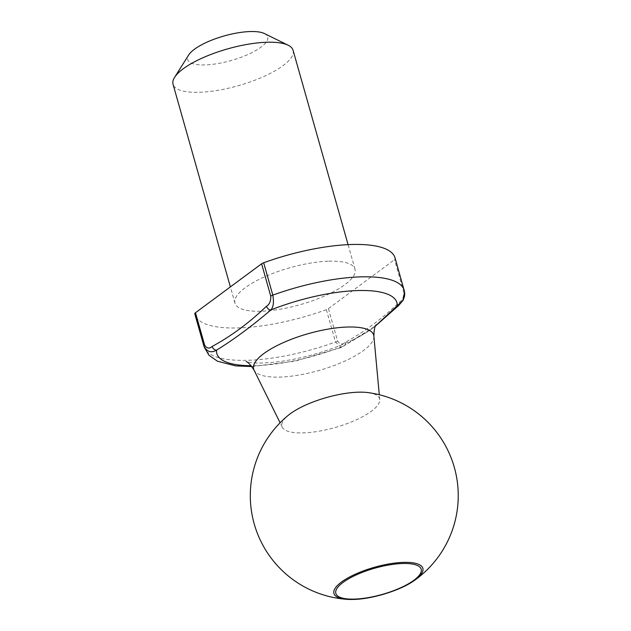 <?xml version="1.0" encoding="UTF-8"?>
<svg xmlns="http://www.w3.org/2000/svg" width="631" height="631" viewBox="0 0 631 631"><rect width="100%" height="100%" fill="white"/><g stroke="black" fill="none" stroke-linecap="round" stroke-linejoin="round"><path stroke-width="0.47" stroke-dasharray="3.15 2.37" d="M395.045 257.905A103.957 31.952 -15.8 0 1 395.235 258.702A4.157 1.278 -15.8 0 1 394.549 259.696L403.706 292.066C403.887 296.996 402.46 300.348 399.439 302.131C382.236 318.647 364.119 332.056 345.094 342.349C342.27 344.881 339.77 344.431 337.585 340.992L328.428 308.622A4.157 1.278 -15.8 0 1 326.361 309.663A103.957 31.952 -15.8 0 1 194.979 314.522M326.361 309.663L335.518 342.034L341.205 347.484L375.516 325.919M264.413 33.546A41.583 12.778 -15.8 0 1 231.151 60.529A41.583 12.778 -15.8 0 1 188.677 54.976M293.076 50.291A62.374 19.167 -15.8 0 1 238.281 85.713A62.374 19.167 -15.8 0 1 173.036 84.254M328.83 261.187A62.374 19.167 -15.8 0 1 355.032 269.232A62.374 19.167 -15.8 0 1 300.23 304.655A62.374 19.167 -15.8 0 1 234.992 303.195A62.374 19.167 -15.8 0 1 264.515 276.851A62.374 19.167 -15.8 0 1 328.83 261.187M328.428 308.622L394.549 259.696M368.149 392.608A50.732 15.594 -15.8 0 1 379.736 399.612A50.732 15.594 -15.8 0 1 335.006 427.542A50.732 15.594 -15.8 0 1 282.27 427.187A50.732 15.594 -15.8 0 1 288.47 415.151M414.662 580.26A46.197 14.197 -15.8 0 1 353.352 599.442M404.739 293.115L395.235 258.702M399.439 302.131A4.157 3.068 -126.5 0 1 398.587 305.578M345.094 342.349A4.157 3.068 -126.5 0 1 344.242 345.788L344.242 345.788A4.157 3.068 -126.5 0 1 342.846 346.253A93.562 28.75 -15.8 0 1 251.17 365.704M337.585 340.992A4.157 1.278 -15.8 0 1 335.518 342.034A103.957 31.952 -15.8 0 1 204.136 346.884M404.203 290.276A103.957 31.952 -15.8 0 1 404.392 291.065A4.157 1.278 164.2 0 1 403.706 292.066M373.867 336.157A62.374 19.167 -15.8 0 1 318.868 370.507A62.374 19.167 -15.8 0 1 254.017 370.066M251.856 366.556L295.316 361.098L341.205 347.484L368.701 330.983L375.5 325.967M355.032 269.232L348.075 244.639M234.992 303.195L230.378 286.9M376.163 324.807L372.811 327.946C366.28 333.349 355.229 339.265 339.675 345.693C320.24 353.336 300.616 358.574 280.803 361.429C267.544 363.125 257.495 363.488 250.649 362.533L246.114 361.602M379.736 399.612L379.286 394.73M282.27 427.187L280.093 422.794"/><path stroke-width="0.95" d="M261.597 263.797A4.157 1.278 -15.8 0 1 263.663 262.764L272.821 295.127C274.059 302.186 273.412 307.123 270.888 309.939C251.793 326.211 233.675 339.62 216.536 350.15C211.117 353.218 206.921 351.861 203.947 346.088A103.957 31.952 -15.8 0 0 204.136 346.884L194.979 314.522A103.957 31.952 -15.8 0 1 194.79 313.725A4.157 1.278 -15.8 0 1 195.476 312.731L204.633 345.094C206.826 348.533 209.326 348.982 212.134 346.451C231.112 336.197 249.229 322.796 266.487 306.232C269.516 304.442 270.936 301.09 270.754 296.168L261.597 263.797L195.476 312.731M230.378 286.9L173.036 84.254A62.374 19.167 -15.8 0 1 174.566 77.392L188.677 54.976A41.583 12.778 -15.8 0 1 250.215 31.55A41.583 12.778 -15.8 0 1 264.413 33.546L288.178 45.243A62.374 19.167 -15.8 0 1 293.076 50.291L348.075 244.639M174.566 77.392A62.374 19.167 -15.8 0 1 266.881 42.245A62.374 19.167 -15.8 0 1 288.178 45.243M263.663 262.764A103.957 31.952 -15.8 0 1 395.045 257.905L404.574 291.822L402.878 300.506L375.516 325.919M353.352 599.442A46.197 14.197 -15.8 0 1 347.176 599.355A103.957 103.957 0 0 1 288.47 415.151A50.732 15.594 -15.8 0 1 358.266 392.19A50.732 15.594 -15.8 0 1 368.149 392.608A103.957 103.957 0 0 1 414.662 580.26A46.197 14.197 -15.8 0 0 403.454 562.379A46.197 14.197 -15.8 0 0 343.863 580.386A46.197 14.197 -15.8 0 0 347.176 599.355L353.518 599.45C372.676 599.064 401.269 590.119 414.662 580.26M404.739 293.115L404.566 296.168L403.122 300.293L398.587 305.578A4.157 3.068 -126.5 0 1 397.191 306.043A93.562 28.75 -15.8 0 0 357.596 290.56A93.562 28.75 -15.8 0 0 270.888 309.939A4.157 3.068 -126.5 0 1 266.487 306.232M251.17 365.704A93.562 28.75 -15.8 0 1 216.536 350.15A4.157 3.068 -126.5 0 1 212.134 346.451M204.633 345.094A4.157 1.278 -15.8 0 0 203.947 346.088L194.79 313.725M270.754 296.168A4.157 1.278 164.2 0 1 272.821 295.127A103.957 31.952 -15.8 0 1 404.203 290.276M246.114 361.602C248.022 362.036 250.657 364.86 254.017 370.066A62.374 19.167 -15.8 0 1 281.686 343.367A62.374 19.167 -15.8 0 1 347.468 327.032A62.374 19.167 -15.8 0 1 373.867 336.157C374.009 329.887 374.782 326.109 376.163 324.807M354.472 599.103A44.351 13.63 164.2 0 0 421.24 571.465A44.351 13.63 164.2 0 0 359.836 573.358A44.351 13.63 164.2 0 0 354.472 599.103M204.136 346.884L208.948 355.245L217.45 361.216L235.615 365.885L251.856 366.556M379.286 394.73L373.867 336.157M280.093 422.794L254.017 370.066M398.587 305.578L375.5 325.967"/></g></svg>

